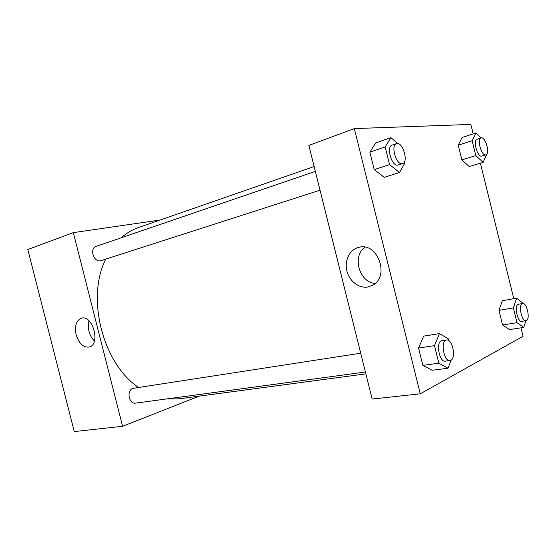 <?xml version="1.0" encoding="UTF-8"?>
<svg xmlns="http://www.w3.org/2000/svg" width="556" height="556" viewBox="0 0 556 556"><rect width="100%" height="100%" fill="white"/><g stroke="black" fill="none" stroke-linecap="round" stroke-linejoin="round"><path stroke-width="0.83" d="M199.138 396.157L122.577 426.299L74.254 431.574L27.8 249.505L73.343 232.637L160.135 220.023M76.151 334.788C74.455 325.941 76.248 320.395 81.523 318.157C92.706 314.592 100.782 344.213 89.384 347.007C83.469 347.806 79.063 343.733 76.151 334.788M122.577 426.299L73.343 232.637M89.05 320.854C88.091 324.044 88.077 327.547 89.016 331.376C90.079 335.372 91.879 338.576 94.416 340.988M360.712 353.206L132.919 388.366C126.261 390.27 128.867 404.469 135.636 403.135L365.396 372.006M315.342 171.38L96.098 246.377C89.266 248.282 93.644 262.481 100.532 260.792L320.034 190.194M314.133 166.536L138.312 227.606C132.168 229.739 126.469 233.131 121.222 237.78M105.709 259.165C85.951 297.94 102.881 363.819 138.507 387.428M166.786 398.916L179.053 398.84L365.869 373.868M520.972 327.831L523.057 336.29L420.26 393.815L372.152 399.062L308.865 145.422L354.325 128.589L470.842 124.426L473.17 133.864M513.786 298.683L480.398 163.186M423.651 336.123L418.543 348.049L422.838 365.361L432.123 370.268L422.838 365.361L418.543 348.049L423.651 336.123L439.448 333.586L448.497 338.945L448.935 340.717M375.689 142.941L369.879 152.163L374.209 169.601L384.224 177.322L374.209 169.601L369.879 152.163L375.689 142.941L390.861 137.638L397.95 143.573M462.078 137.499L458.22 145.206L461.848 159.906L469.243 166.543L461.848 159.906L458.22 145.206L462.078 137.499L475.901 132.967L481.079 137.957C476.763 138.854 481.329 155.854 485.638 154.915L485.916 154.86C490.434 153.894 485.388 136.171 481.093 137.957L477.076 139.25C472.718 140.161 477.27 157.091 481.614 156.153L485.916 154.86M420.26 393.815L354.325 128.589M509.463 329.604L502.582 324.975L509.463 329.604L523.801 327.394L517.01 322.682L513.369 307.892L516.607 298.176L523.432 303.569M498.975 310.373L502.582 324.975L498.975 310.373L502.346 300.74L498.975 310.373L513.369 307.892M368.371 286.875C359.252 288.891 349.237 281.26 346.833 270.751C344.289 260.264 349.912 249.227 359.065 247.295C377.698 242.027 390.11 276.436 372.659 285.214L368.371 286.875M364.91 247.198C351.865 256.26 359.245 282.476 375.126 283.435M451.166 360.073L448.032 368.211L438.851 363.207L434.493 345.644L439.448 333.586M446.551 339.987L441.957 340.696C435.522 341.113 439.101 362.554 445.391 361.164L450.84 360.274C456.413 357.883 452.327 338.583 446.551 339.987C440.15 340.397 443.757 361.928 450.019 360.538M448.032 368.211L432.123 370.268M438.851 363.207L422.838 365.361M434.493 345.644L418.543 348.049M404.553 161.629L404.893 163.012L399.507 172.513L389.575 164.611L385.183 146.923L390.861 137.638M396.47 143.629L392.049 145.137C386.045 146.596 391.626 166.376 397.679 165.146L402.613 163.617C408.945 162.074 402.516 141.092 396.47 143.629C390.493 145.067 396.094 164.937 402.12 163.721L402.613 163.617M399.507 172.513L384.224 177.322M389.575 164.611L374.209 169.601M385.183 146.923L369.879 152.163M525.886 320.722L523.801 327.394M522.654 303.506L518.512 304.229C513.911 304.563 517.372 322.536 521.82 321.375L526.435 320.555C530.473 318.894 526.803 302.353 522.654 303.506C518.081 303.833 521.556 321.868 525.976 320.708M516.607 298.176L502.346 300.74M517.01 322.682L502.582 324.975M486.681 154.353L483.143 162.359L475.825 155.59L472.162 140.717L475.901 132.967M483.143 162.359L469.243 166.543M475.825 155.59L461.848 159.906M472.162 140.717L458.22 145.206"/></g></svg>

